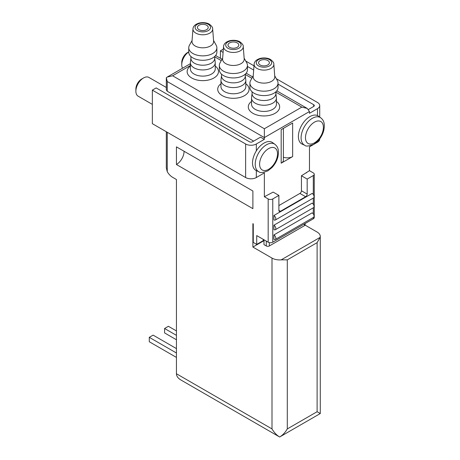<?xml version="1.0" encoding="UTF-8"?>
<svg xmlns="http://www.w3.org/2000/svg" width="460" height="460" viewBox="0 0 460 460"><rect width="100%" height="100%" fill="white"/><g stroke="black" fill="none" stroke-linecap="round" stroke-linejoin="round"><path stroke-width="0.69" d="M166.261 167.641L167.256 171.701A10.81 6.244 -120 0 0 172.609 177.313L176.433 179.521L176.433 373.75C176.502 376.171 177.991 378.252 180.912 379.994L279.651 437L320.281 413.54L320.281 236.463A10.81 6.244 180 0 1 320.171 237.348L317.112 242.644L317.112 411.711L320.281 413.54M263.977 239.775L263.977 244.628L266.271 245.956A2.162 1.248 0 0 0 269.33 245.956L304.497 225.647A2.162 1.248 0 0 0 305.135 224.767L305.135 223.52M263.977 241.097L263.212 240.655L256.714 244.409L256.714 235.583L268.18 242.202A3.243 1.874 0 0 0 272.768 242.202L313.294 218.805A3.243 1.874 0 0 0 314.243 217.482L314.243 174.219A3.243 1.874 0 0 0 313.294 172.897L309.471 170.689L301.444 175.766L307.176 179.078L313.294 175.547A3.243 1.874 0 0 0 314.243 174.219M176.433 373.75L272.004 428.927C274.137 432.544 276.684 435.235 279.651 437C282.618 435.235 285.165 432.544 287.299 428.927L287.299 259.86L281.181 259.86A10.81 6.244 180 0 1 272.004 258.094L252.891 247.06L252.891 223.663L253.27 223.882L253.27 242.426L256.714 244.409M320.281 236.463A10.81 6.244 180 0 0 317.112 232.047L305.06 225.089M309.471 170.689L309.471 146.855L317.498 142.22A7.567 4.37 0 0 0 319.717 139.127L319.717 138.868M278.886 195.408L273.154 192.102L264.356 196.736L268.18 198.944A3.243 1.874 0 0 0 272.768 198.944L278.886 195.408L278.886 210.421A2.162 1.248 120 0 0 279.335 211.41A2.162 1.248 120 0 0 280.416 211.301L305.647 196.736A2.162 1.248 120 0 0 307.176 194.085L307.176 179.078M264.356 196.736L264.356 172.897L256.329 177.531A7.567 4.37 0 0 1 245.628 177.531L152.346 123.677L152.346 90.131L245.628 143.986A7.567 4.37 0 0 0 256.329 143.986L264.356 139.345L260.538 137.143L252.505 141.778A2.162 1.248 0 0 1 249.452 141.778L156.17 87.923L152.346 90.131M252.891 190.998L176.433 146.855L176.433 164.513L252.891 208.656L252.891 190.998M276.333 78.723L317.498 102.488A7.567 4.37 0 0 1 319.717 105.581A7.567 4.37 0 0 1 317.498 108.669L309.471 113.304L309.471 111.538L307.228 108.416L276.776 90.833M253.644 141.122L167.256 91.241L167.256 81.523L166.307 77.7L167.204 77.073L172.609 75.785L190.377 65.527M264.356 139.345L264.356 137.58L167.256 81.523M166.37 90.005L167.256 91.241M252.891 247.06L263.597 240.879M309.471 111.538L264.356 137.58L264.356 128.754L301.823 107.123L307.228 108.416M281.181 163.185L281.181 129.639L292.646 123.015L292.646 156.567L281.181 163.185A7.567 4.37 0 0 0 283.394 160.097L283.394 128.357M306.412 172.454L306.412 172.897M304.899 145.337L302.26 144.164A16.221 9.367 -60 0 1 301.277 126.011A16.221 9.367 -60 0 1 317.498 115.575A16.221 9.367 -60 0 1 318.447 116.127L320.775 117.829A15.91 9.188 -60 0 0 304.388 126.707A15.91 9.188 -60 0 0 304.899 145.337C305.865 146.556 308.827 146.222 313.766 144.342L317.843 141.093C320.678 138.069 322.638 134.573 323.725 130.611C325.375 122.682 323.207 119.847 320.775 117.829M256.329 150.886A16.221 9.367 -60 0 1 272.573 142.612L274.902 144.313A15.91 9.188 -60 0 0 258.514 153.191A15.91 9.188 -60 0 0 259.02 171.821L256.387 170.654A16.221 9.367 -60 0 1 256.329 170.625A16.221 9.367 -60 0 1 256.329 150.886L256.329 143.986M254 65.832L245.755 61.065M223.341 49.139L220.397 50.841L220.397 58.282M220.397 50.841L223.094 52.4M247.451 66.464L253.678 70.058M278.036 84.117L313.674 104.696L313.674 106.461A2.162 1.248 0 0 0 314.306 105.581A2.162 1.248 0 0 0 313.674 104.696M313.674 106.461L308.539 109.428M152.346 104.38L138.115 96.163A10.81 6.244 -60 0 1 135.873 91.212A10.81 6.244 -60 0 1 143.52 77.97A10.81 6.244 -60 0 1 148.925 77.435L166.307 87.469M135.873 91.212L135.873 89.044A8.159 4.709 -60 0 1 141.645 79.051L143.52 77.97M182.557 68.212A10.81 6.244 -60 0 1 181.752 64.728L181.752 62.56A8.159 4.709 -60 0 1 187.519 52.566L188.755 51.853M181.752 64.728A10.81 6.244 -60 0 1 188.755 51.888M283.394 157.222A7.567 4.37 0 0 0 292.646 156.567M184.08 151.265A10.81 6.244 -60 0 1 176.433 164.513M278.886 205.562L299.914 193.424A2.162 1.248 120 0 0 301.444 190.773L301.444 175.766M275.27 239.464A2.702 1.558 -120 0 1 273.918 239.332L273.918 234.916L312.144 212.848A2.702 1.558 -120 0 1 313.91 215.228A2.702 1.558 -120 0 1 313.496 217.396L275.27 239.464A2.702 1.558 -120 0 0 275.684 237.302A2.702 1.558 -120 0 0 273.918 234.916M275.27 229.753A2.702 1.558 -120 0 1 273.918 229.62L273.918 225.204L312.144 203.136A2.702 1.558 -120 0 1 313.91 205.516A2.702 1.558 -120 0 1 313.496 207.684L275.27 229.753A2.702 1.558 -120 0 0 275.684 227.591A2.702 1.558 -120 0 0 273.918 225.204M275.27 220.041A2.702 1.558 -120 0 1 273.918 219.909L273.918 215.493L312.144 193.424A2.702 1.558 -120 0 1 313.91 195.805A2.702 1.558 -120 0 1 313.496 197.972L275.27 220.041A2.702 1.558 -120 0 0 275.684 217.879A2.702 1.558 -120 0 0 273.918 215.493M263.212 240.655L263.212 239.332M206.632 25.237A5.405 3.122 180 0 1 208.219 27.445A5.405 3.122 180 0 1 202.808 30.567A5.405 3.122 180 0 1 197.403 27.445A5.405 3.122 180 0 1 200.744 24.564A5.405 3.122 180 0 1 206.632 25.237M214.705 58.104L215.211 62.255A12.437 7.182 180 0 1 215.245 62.761A12.437 7.182 180 0 1 202.808 69.937A12.437 7.182 180 0 1 190.377 62.761A12.437 7.182 180 0 1 190.405 62.255L190.917 58.104M214.705 56.494L214.705 58.345A11.897 6.865 180 0 1 202.808 65.211A11.897 6.865 180 0 1 190.917 58.345L190.917 56.494M213.549 40.468L216.206 45.293A14.059 8.113 180 0 1 216.867 47.754L216.867 52.164A14.059 8.113 180 0 1 202.808 60.283A14.059 8.113 180 0 1 188.755 52.164L188.755 47.754A14.059 8.113 180 0 1 189.416 45.293L192.073 40.468M216.867 47.754A14.059 8.113 180 0 1 202.808 55.867A14.059 8.113 180 0 1 188.755 47.754M212.658 28.848L213.612 41.296A10.81 6.244 180 0 1 202.808 47.811A10.81 6.244 180 0 1 192.01 41.296L192.964 28.848A9.855 5.692 180 0 0 202.808 34.793A9.855 5.692 180 0 0 212.658 28.848C212.905 27.611 211.795 26.065 209.334 24.196C208.299 23.454 204.505 21.89 199.094 23.069C195.224 24.282 193.183 26.208 192.964 28.848M237.216 42.895A5.405 3.122 180 0 1 238.797 45.103A5.405 3.122 180 0 1 233.392 48.225A5.405 3.122 180 0 1 227.987 45.103A5.405 3.122 180 0 1 231.322 42.216A5.405 3.122 180 0 1 237.216 42.895M245.289 75.762L245.795 79.908A12.437 7.182 180 0 1 245.83 80.419A12.437 7.182 180 0 1 233.392 87.596A12.437 7.182 180 0 1 220.961 80.419A12.437 7.182 180 0 1 220.99 79.908L221.501 75.762M245.289 74.146L245.289 76.004A11.897 6.865 180 0 1 233.392 82.869A11.897 6.865 180 0 1 221.501 76.004L221.501 74.146M244.133 58.127L246.79 62.951A14.059 8.113 180 0 1 247.451 65.406L247.451 69.822A14.059 8.113 180 0 1 233.392 77.941A14.059 8.113 180 0 1 219.339 69.822L219.339 65.406A14.059 8.113 180 0 1 219.995 62.951L222.657 58.127M247.451 65.406A14.059 8.113 180 0 1 233.392 73.525A14.059 8.113 180 0 1 219.339 65.406M243.242 46.506L244.197 58.955A10.81 6.244 180 0 1 233.392 65.469A10.81 6.244 180 0 1 222.594 58.955L223.543 46.506A9.855 5.692 180 0 0 233.392 52.451A9.855 5.692 180 0 0 243.242 46.506C243.489 45.27 242.38 43.717 239.919 41.854C238.884 41.112 235.089 39.548 229.678 40.721C225.808 41.94 223.761 43.867 223.543 46.506M267.8 60.553A5.405 3.122 180 0 1 269.382 62.761A5.405 3.122 180 0 1 263.977 65.883A5.405 3.122 180 0 1 258.572 62.761A5.405 3.122 180 0 1 261.907 59.875A5.405 3.122 180 0 1 267.8 60.553M275.873 93.415L276.38 97.566A12.437 7.182 180 0 1 276.414 98.072A12.437 7.182 180 0 1 263.977 105.254A12.437 7.182 180 0 1 251.539 98.072A12.437 7.182 180 0 1 251.574 97.566L252.08 93.415M275.873 91.804L275.873 93.662A11.897 6.865 180 0 1 263.977 100.527A11.897 6.865 180 0 1 252.08 93.662L252.08 91.804M274.718 75.785L277.374 80.603A14.059 8.113 180 0 1 278.036 83.064L278.036 87.48A14.059 8.113 180 0 1 263.977 95.594A14.059 8.113 180 0 1 249.918 87.48L249.918 83.064A14.059 8.113 180 0 1 250.579 80.603L253.236 75.785M278.036 83.064A14.059 8.113 180 0 1 263.977 91.183A14.059 8.113 180 0 1 249.918 83.064M273.827 64.164L274.781 76.607A10.81 6.244 180 0 1 263.977 83.128A10.81 6.244 180 0 1 253.172 76.607L254.127 64.164A9.855 5.692 180 0 0 263.977 70.11A9.855 5.692 180 0 0 273.827 64.164C274.068 62.928 272.964 61.375 270.503 59.507C269.468 58.771 265.673 57.201 260.262 58.38C256.392 59.599 254.345 61.525 254.127 64.164M176.433 357.42L149.287 341.745L149.287 337.329L153.111 335.127L176.433 348.588M176.433 353.004L149.287 337.329M176.433 339.762L164.582 332.919L164.582 328.503L168.406 326.295L176.433 330.93M176.433 335.346L164.582 328.503M268.18 198.944L268.18 242.202M167.256 171.701L167.256 132.284M272.004 428.927L272.004 258.094M287.299 428.927L317.112 411.711M287.299 259.86L317.112 242.644M281.181 259.86L320.171 237.348M301.823 107.123L275.873 92.138M251.861 78.28L245.289 74.485M221.277 60.622L214.705 56.827M264.356 128.754L172.609 75.785M276.414 101.39A15.68 9.05 180 0 1 274.568 113.574A15.68 9.05 180 0 1 253.385 113.574A15.68 9.05 180 0 1 251.539 101.39M245.83 83.731A15.68 9.05 180 0 1 243.99 95.921A15.68 9.05 180 0 1 222.801 95.921A15.68 9.05 180 0 1 220.961 83.731M215.245 66.073A15.68 9.05 180 0 1 213.405 78.263A15.68 9.05 180 0 1 192.217 78.263A15.68 9.05 180 0 1 190.377 66.073M269.33 245.956L269.33 242.627M304.497 225.647L304.497 223.882M317.498 141.444L317.498 142.22M317.498 108.669L317.498 115.575M256.329 170.625L256.329 177.531M245.628 143.986L245.628 177.531M268.565 169.343A12.679 7.32 -60 0 1 260.803 158.297A12.679 7.32 -60 0 1 276.328 149.333A12.679 7.32 -60 0 1 268.565 169.343M314.439 142.859A12.679 7.32 -60 0 1 306.676 131.813A12.679 7.32 -60 0 1 322.201 122.849A12.679 7.32 -60 0 1 314.439 142.859M313.294 175.547L313.294 194.528M313.294 198.093L313.294 204.24M313.294 207.799L313.294 213.952M313.294 217.511L313.294 218.805M272.768 198.944L272.768 242.202M301.444 190.773L307.176 194.085M299.914 193.424L305.647 196.736M278.886 210.421L280.416 211.301M266.271 245.956L266.271 241.097M208.253 24.299A7.699 4.445 180 0 1 204.803 31.74A7.699 4.445 180 0 1 195.373 26.295A7.699 4.445 180 0 1 208.253 24.299M215.245 62.761L215.245 68.942A12.437 7.182 180 0 1 202.808 76.118A12.437 7.182 180 0 1 190.377 68.942L190.377 62.761M238.838 41.958A7.699 4.445 180 0 1 235.388 49.398A7.699 4.445 180 0 1 225.958 43.953A7.699 4.445 180 0 1 238.838 41.958M245.83 80.419L245.83 86.595A12.437 7.182 180 0 1 233.392 93.777A12.437 7.182 180 0 1 220.961 86.595L220.961 80.419M269.422 59.616A7.699 4.445 180 0 1 265.972 67.056A7.699 4.445 180 0 1 256.542 61.611A7.699 4.445 180 0 1 269.422 59.616M276.414 98.072L276.414 104.253A12.437 7.182 180 0 1 263.977 111.435A12.437 7.182 180 0 1 251.539 104.253L251.539 98.072M166.307 167.641L166.307 131.738M166.307 90.005L166.307 77.7M167.204 77.073L190.377 63.698M252.626 76.895L246.192 73.18M222.042 59.236L215.608 55.522M319.717 105.581L319.717 117.053M259.02 171.821C259.992 173.04 262.947 172.713 267.892 170.827L271.969 167.578C274.804 164.553 276.765 161.063 277.851 157.096C279.502 149.172 277.334 146.332 274.902 144.313"/></g></svg>
